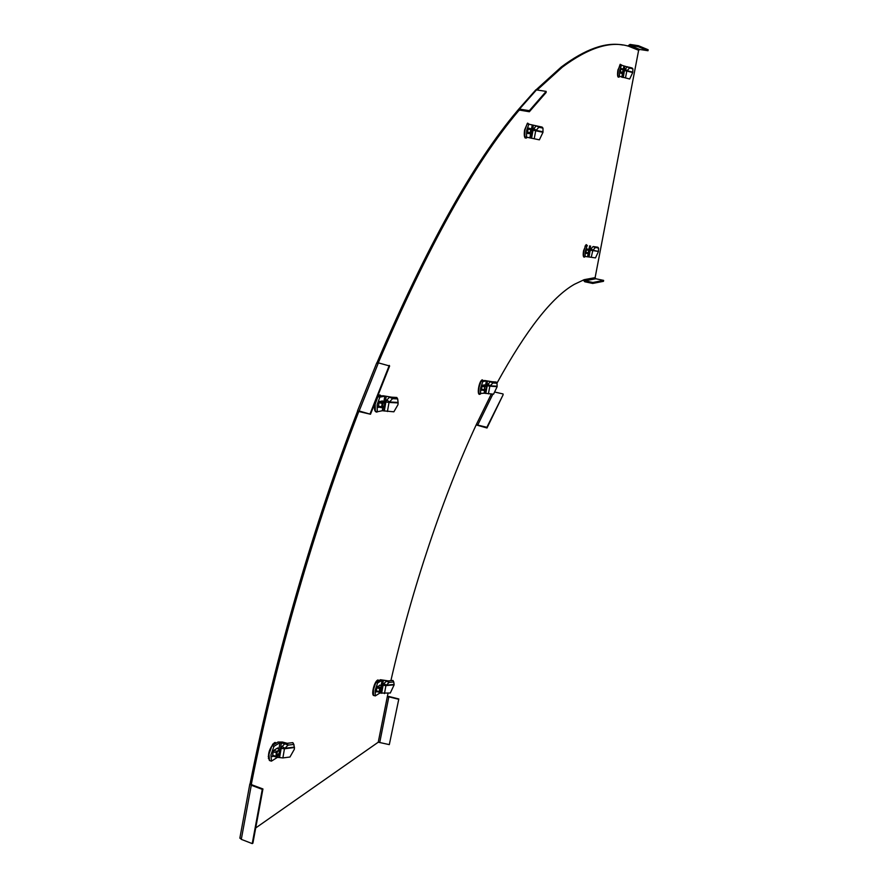 <?xml version="1.0" encoding="UTF-8"?>
<svg xmlns="http://www.w3.org/2000/svg" width="888" height="888" viewBox="0 0 888 888"><rect width="100%" height="100%" fill="white"/><g stroke="black" fill="none" stroke-linecap="round" stroke-linejoin="round"><path stroke-width="1.33" d="M239.927 837.773L241.292 839.36L252.236 843.6L262.271 789.354L251.282 785.247L249.817 784.137L250.15 783.505C274.925 658.108 313.83 524.486 357.431 411.533L359.152 410.989L370.496 414.241L389.632 366L378.399 362.87L376.579 363.314M376.956 362.792C426.395 246.986 473.193 162.992 517.349 110.8L518.448 110.989C474.381 163.159 427.661 247.119 378.277 362.848M622.777 45.022C605.694 41.791 585.203 49.118 561.283 67L536.097 89.788M618.703 76.257L618.07 77.001L617.715 76.102M619.502 76.623L619.014 77.145C617.537 77.478 617.182 75.069 617.926 69.919L620.468 64.802M586.124 244.622L586.446 245.488M378.432 680.918L377.999 679.942M275.768 743.4L275.202 742.435M380.508 396.181L379.72 394.916M526.062 137.118L525.141 137.951L525.552 136.985M528.138 124.009L527.761 123.121L528.26 124.02M482.739 380.885L482.251 379.809L482.106 381.008M527.084 137.374L526.495 137.973C524.453 138.606 523.809 135.942 524.586 129.97L527.45 123.254L529.359 124.265M583.272 280.009L584.759 281.762L592.729 283.439L603.463 281.329L603.629 280.397L595.815 278.765L595.115 277.644L638.639 50.283L639.76 49.462L647.985 50.727L648.162 49.75L638.417 45.71L638.239 46.698L629.836 45.41L628.693 46.254C610.711 40.648 588.589 47.619 562.326 67.166L537.218 89.932M496.958 383.161C526.196 330.003 551.992 297.058 574.347 284.327L584.215 279.665L584.759 281.762M476.168 424.919L487.001 427.994L503.174 394.661L486.879 427.295L477.7 425.075L476.534 424.131C443.878 494.161 411.999 588.233 390.898 680.641M388.067 693.239L387.279 696.858L389.288 696.569L398.823 698.967L389.31 744.621L378.255 742.202L255.722 827.949M262.271 789.354L262.937 788.955L251.948 784.848L251.393 783.926C276.179 658.496 315.085 524.83 358.674 411.832L357.431 411.533M620.213 64.28L621.411 64.957M585.081 256.565L584.526 257.098C583.194 257.365 582.872 255.256 583.549 250.76L586.158 244.6L587.334 245.532M379.209 680.452L377.578 680.13C373.992 681.951 370.807 696.137 374.126 695.559M276.523 742.934L274.303 742.79C269.02 748.939 267.377 754.789 269.364 760.361M374.958 402.986C373.904 408.846 374.503 411.888 376.778 412.099L377.655 411.688M381.507 395.993L379.798 394.905L377.278 397.136M483.66 380.708L482.095 379.886C478.898 381.318 476.667 395.36 479.798 394.305L480.452 393.95M534.365 91.497L535.864 89.81L546.153 91.397L529.348 110.667L529.348 111.744L519.558 110.09L518.448 110.989L519.258 110.079M529.348 110.667L518.858 109.002L517.349 110.8M546.153 91.397L546.142 92.463L529.348 111.744M639.76 49.462L629.836 45.41L630.014 44.422L627.783 46.01M638.417 45.71L630.014 44.422M647.985 50.727L638.239 46.698M595.815 278.765L584.926 280.808L592.895 282.484L603.629 280.397M592.729 283.439L592.895 282.484M503.063 393.961L495.36 392.174M487.001 427.994L486.879 427.295M387.401 696.314L389.288 696.569M379.809 742.135L388.833 696.814L398.368 699.211M398.823 698.967L389.31 744.621M252.236 843.6L252.902 843.156L262.937 788.955M251.304 784.426L250.15 783.505M251.948 784.848L251.282 785.247L241.292 839.36M358.796 411.51L370.496 414.241M370.13 413.675L389.288 365.401M382.517 686.657L381.44 690.753L379.065 692.24L379.975 687.423L382.351 685.958L382.517 686.657M379.442 689.876L381.529 686.957L381.962 688.311L380.863 690.631L379.598 691.275L379.442 689.876L380.575 687.545M377.777 680.03L376.901 681.851M393.983 684.448L386.313 685.181L383.949 683.616L386.38 681.196L389.122 682.395L388.311 680.885L392.94 680.441L393.75 681.962L389.122 682.395L385.914 685.614L394.15 684.826L393.75 681.962M387.146 680.73L382.129 680.252L377.611 683.016L375.857 682.484L380.397 679.731L388.311 680.885M375.857 682.484L373.393 689.743L373.548 695.382L375.291 695.915L379.82 693.073L390.298 693.017L394.15 684.826M377.611 683.016L375.147 690.276L375.291 695.915M376.767 691.608L376.157 691.985L377.1 686.735L380.275 685.259M486.924 386.369L485.98 390.121L484.104 390.52L484.904 385.936L486.779 385.547L486.924 386.369M484.448 388.234L485.126 386.524L486.147 386.191L486.435 387.823L485.503 389.721L484.659 389.876L484.448 388.234M484.371 388.833L485.048 386.624M480.785 381.318L482.462 380.286M497.003 386.236L490.198 385.792L488.045 384.149L490.398 381.685L492.907 382.961L492.074 381.74L496.181 382.018L497.003 383.239L492.907 382.961L489.832 386.191L497.136 386.657L497.003 383.239M490.997 381.574L486.38 380.885L482.806 381.574L481.13 381.185L484.704 380.508L492.074 381.74M481.13 381.185L478.954 387.601L478.854 393.573L484.104 393.206L493.573 394.172L497.136 386.657M482.806 381.574L480.63 387.989L480.53 393.972M482.117 390.11L481.34 390.265L482.273 385.226L484.793 385.037M583.294 255.855L583.427 255.011M590.265 250.405L589.488 253.624L588.134 253.579L588.855 249.572L590.198 249.628L590.265 250.405M588.466 251.57L589.732 250.072L589.144 253.158L588.466 251.57M589.144 253.158L588.378 252.47L589.144 253.158M588.378 252.359L588.755 250.571M586.091 244.644L586.202 245.465M584.981 246.187L586.291 245.299M590.298 250.183L598.501 251.459L595.471 257.897L591.253 257.287L592.851 250.227L591.042 248.729L593.14 246.531L597.835 247.219L598.612 248.196L593.772 246.931M598.501 251.459L592.851 250.227L595.26 247.697L594.483 246.72M598.412 251.049L598.612 248.196M585.625 245.432L583.86 250.816L583.571 256.266L591.253 257.287M587.112 245.732L585.347 251.115L585.048 256.565M587.157 253.413L585.758 253.358L586.602 248.951L588.389 249.228M624.575 70.441L623.809 73.66L622.51 73.116L623.221 68.987L624.519 69.553L624.575 70.441M622.854 71.018L623.309 69.741L624.075 69.863L623.531 73.049L622.854 71.018M622.765 72.194L623.032 70.352M632.633 72.117L627.117 70.696L625.296 69.075L627.439 66.744L629.581 67.999L628.771 67.122L632.101 67.988L632.911 68.864L629.581 67.999L626.795 71.04L632.722 72.561L632.911 68.864M629.115 67.488L619.99 64.735L618.237 69.986L617.87 75.88L629.67 79.01L632.722 72.561M629.67 79.01L617.87 75.88M621.511 64.968L619.757 70.219L619.38 76.124M621.866 73.427L620.113 72.86L620.967 68.321L621.833 68.731M532.867 130.236L531.979 133.988L530.136 133.555L530.913 128.782L532.745 129.237L532.867 130.236M530.502 131.135L531.035 129.681L532.145 129.648L532.378 131.646L531.524 133.344L530.746 133.145L530.502 131.135M530.802 130.114L530.502 132.456L531.524 133.344M542.868 131.79L536.086 130.358L533.91 128.505L536.341 125.83L538.883 127.273L538.006 126.196L542.102 127.073L542.979 128.138L538.883 127.273L535.708 130.758L542.99 132.29L542.979 128.138M538.838 127.206L537.573 126.107L527.128 123.832L524.963 130.037L524.753 136.774L539.382 139.838L542.99 132.29M539.382 139.838L524.753 136.774M528.982 128.405L531.002 128.749M528.86 124.131L526.695 130.336L526.484 137.074M529.792 133.711L527.317 133.278L528.282 128.005L530.702 128.738M385.27 402.708L384.16 407.126L381.507 407.681L382.384 402.275L385.026 401.753L385.27 402.708M381.873 404.984L382.628 403.085L384.171 402.519L384.659 404.44L383.438 406.693L382.24 406.904L381.873 404.984M382.684 403.019L383.083 404.195L381.796 405.705M380.031 395.249L379.698 396.326M378.488 396.548L380.153 395.493M397.946 402.419L389.466 401.975L386.846 400.033L389.543 397.147L392.574 398.645L391.675 397.191L396.792 397.469L397.691 398.923L392.574 398.645L389.022 402.453L398.135 402.919L397.691 398.923M390.387 396.98L384.837 396.192L379.842 397.125L377.9 396.659L382.906 395.737L391.675 397.191M377.9 396.659L375.169 404.262L375.335 411.299L377.267 411.766L382.273 410.733L393.872 411.81L397.957 404.717L398.135 402.919M379.842 397.125L377.111 404.739L377.267 411.766M379.22 407.192L378.233 407.392L379.276 401.432L382.806 401.154M268.343 758.241L268.709 757.52M268.698 757.153L268.254 756.376M280.208 750.182L278.932 754.922L275.757 756.909L276.79 751.37L279.964 749.405L280.208 750.182M276.179 754.201L277.356 751.625L278.865 750.638L279.531 752.114L278.144 754.856L276.368 755.688L276.179 754.201M276.19 754.156L277.889 751.248M274.847 742.523L273.782 744.599M272.993 743.911L273.071 744.477M294.239 747.13L284.926 748.262L282.129 746.508L284.848 743.767L288.067 745.11L287.224 743.312L292.829 742.634L293.684 744.433L288.067 745.11L284.46 748.762L294.461 747.541L293.684 744.433M285.869 743.145L284.848 743.767L279.986 742.657L273.97 746.342L271.994 745.698L278.022 742.024L282.495 742.046L287.224 743.312M292.829 742.634L293.284 743.323M271.994 745.698L268.975 754.178L269.453 760.494L271.417 761.149L277.445 757.353L282.884 757.919L289.954 757.02L294.305 749.328L294.461 747.541M273.97 746.342L270.951 754.822L271.417 761.149M273.171 756.143L272.416 756.609L273.449 750.582L277.789 747.907L277.678 748.584M628.693 46.254L638.639 50.283M584.215 279.665L595.115 277.644M491.308 394.039L476.534 424.131M387.279 696.858L378.255 742.202M536.541 89.821L519.558 109.013M492.873 394.139L477.7 425.075M359.152 410.989L378.399 362.87M378.899 692.152L376.257 691.43M376.368 690.842L378.887 691.541M379.42 688.589L376.912 687.778M377.345 686.579L379.975 687.423M382.295 685.98L379.731 685.114M379.853 689.588L380.863 690.631M384.471 693.595L385.914 685.614L383.083 685.281L381.64 693.273M381.074 693.095L381.507 690.698M379.775 685.092L382.351 685.958L383.383 680.286M383.083 685.281L383.949 683.616M382.129 680.252L381.174 685.558M380.086 691.608L379.82 693.073M484.016 390.498L481.396 389.954M481.54 389.199L483.949 389.699M484.471 386.868L482.073 386.258M482.262 385.248L484.948 385.914M486.779 385.547L484.115 384.859M486.147 386.191L485.114 386.535M484.537 388.8L485.503 389.721M488.411 393.872L489.832 386.191L487.201 385.781L485.792 393.462M485.248 393.329L485.836 390.154M486.691 385.525L487.512 381.03M487.201 385.781L488.045 384.149M486.38 380.885L485.581 385.237M484.626 390.409L484.104 393.206M588.122 253.579L585.791 253.18M585.936 252.425L588.067 252.803M588.533 250.327L586.424 249.861M586.58 249.051L588.899 249.561M590.198 249.628L587.268 248.984M589.732 250.072L588.844 250.394M589.732 253.147L589.01 256.898M588.533 256.798L589.144 253.624M589.921 249.561L590.587 246.032M590.309 250.139L591.042 248.729M589.632 245.876L588.966 249.362M588.167 253.591L587.579 256.654M621.123 73.338L623.731 73.682M622.51 73.116L620.124 72.783M620.29 71.917L622.466 72.217M622.943 69.664L620.79 69.275M623.221 68.987L620.923 68.565L623.265 68.964M624.075 69.863L623.054 70.274M625.474 77.944L626.795 71.04L624.542 70.585M624.02 73.26L623.21 77.5M622.721 77.423L623.443 73.637M624.242 69.419L624.83 66.334M624.586 70.33L625.296 69.075M623.875 66.123L623.332 68.987M622.466 73.515L621.767 77.212M527.872 133.422L531.868 134.021M530.136 133.555L527.35 133.133M527.516 132.179L530.014 132.556M530.558 129.593L528.083 129.115M532.145 129.648L530.891 130.148M530.469 132.445L531.468 133.333M525.163 136.885L524.819 137.496M527.439 123.266L527.55 123.898M534.232 138.772L535.708 130.758L533.033 130.258L531.557 138.273M531.002 138.173L531.768 134.01M532.656 129.204L533.366 125.319M533.033 130.258L533.91 128.505M532.223 125.086L531.524 128.893M531.324 129.97L530.813 132.756M530.613 133.833L529.847 137.951M381.374 407.659L378.299 406.993M378.454 406.127L381.263 406.726M381.851 403.374L379.065 402.653M379.298 401.42L382.462 402.242M385.026 401.753L381.94 400.921M384.171 402.519L382.772 402.997M382.317 405.605L383.438 406.693M387.423 411.499L389.022 402.453L385.88 401.975L384.293 411.033M383.66 410.878L384.36 406.915M385.248 401.898L386.225 396.348M385.88 401.975L386.846 400.033M384.837 396.192L383.905 401.443M382.861 407.414L382.273 410.733M272.583 744.399L273.227 744.566M275.524 756.776L272.538 755.888M272.638 755.288L275.502 756.132M276.09 752.747L273.249 751.781M273.815 750.36L276.79 751.37M279.875 749.45L276.989 748.406M276.856 755.666L276.124 754.889M277.001 753.646L278.144 754.856M282.884 757.919L284.46 748.762L281.152 748.406L279.576 757.564M278.943 757.353L279.52 753.979M280.242 749.805L281.474 742.668M281.152 748.406L282.129 746.508M279.986 742.657L278.888 749.017M277.744 755.677L277.445 757.353M526.495 137.973L525.419 137.784M619.014 77.145L618.07 77.001M584.526 257.098L583.671 256.932M376.201 411.555L377.4 411.854M518.858 109.002L535.864 89.81M561.283 67L562.326 67.166M595.515 278.643L584.626 280.686M239.849 838.194L249.817 784.137M357.498 410.944L376.745 362.881M479.087 393.928L480.131 394.172M376.024 681.773L376.701 681.973M378.932 692.196L376.257 691.463M484.904 385.936L482.262 385.27M490.598 381.651L491.242 381.618M588.855 249.572L586.58 249.073M530.913 128.782L528.238 128.261M382.384 402.275L379.265 401.465M389.81 397.091L390.753 397.069M272.505 744.499L273.449 744.81M275.558 756.842L272.527 755.943M279.964 749.417L277.056 748.362M294.05 744.954L293.207 743.156"/></g></svg>
